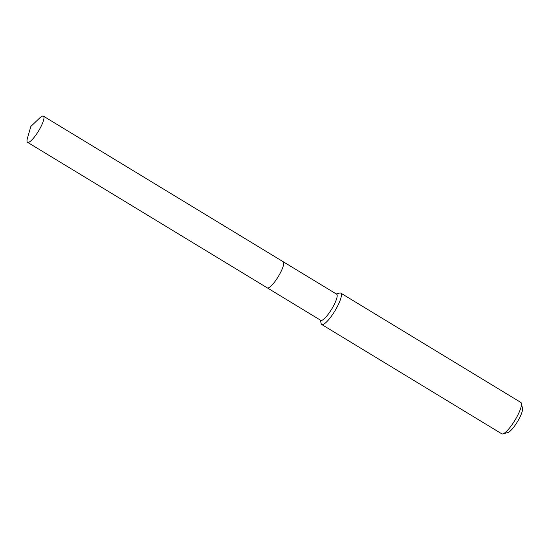 <?xml version="1.0" encoding="UTF-8"?>
<svg xmlns="http://www.w3.org/2000/svg" width="550" height="550" viewBox="0 0 550 550"><rect width="100%" height="100%" fill="white"/><g stroke="black" fill="none" stroke-linecap="round" stroke-linejoin="round"><path stroke-width="0.82" d="M27.548 142.319A15.304 3.52 -58.7 0 0 28.146 142.443A15.304 3.52 -58.7 0 0 39.139 129.999A15.304 3.52 -58.7 0 0 43.436 116.16A15.304 3.52 -58.7 0 0 42.838 116.036A15.304 3.52 -58.7 0 0 39.573 118.113L30.862 126.424L27.5 137.988A15.304 3.52 -58.7 0 0 27.548 142.319L267.3 287.877A15.304 3.52 -58.7 0 0 267.891 288.001A15.304 3.52 -58.7 0 1 267.3 287.877L320.753 320.334A15.304 3.52 -58.7 0 0 321.351 320.457A15.304 3.52 -58.7 0 0 332.344 308.014A15.304 3.52 -58.7 0 0 336.641 294.181L283.181 261.724A15.304 3.52 -58.7 0 0 282.59 261.601M320.396 320.121L321.131 323.531A18.363 4.228 -58.7 0 0 321.716 324.5A18.363 4.228 -58.7 0 0 322.424 324.644A18.363 4.228 -58.7 0 0 335.617 309.712A18.363 4.228 -58.7 0 0 340.773 293.109A18.363 4.228 -58.7 0 0 340.058 292.957A18.363 4.228 -58.7 0 0 339.646 293.033L336.277 293.961M321.716 324.5L501.765 433.812A18.363 4.228 -58.7 0 0 502.473 433.964A18.363 4.228 -58.7 0 0 502.893 433.888A18.363 4.228 -58.7 0 0 514.91 420.317A18.363 4.228 -58.7 0 0 521.407 403.391A18.363 4.228 -58.7 0 0 520.822 402.428L340.773 293.109M502.893 433.888L507.904 432.513A14.472 3.334 -58.7 0 0 517.378 421.816A14.472 3.334 -58.7 0 0 522.5 408.471L521.407 403.391M283.181 261.724A15.304 3.52 -58.7 0 1 278.884 275.557A15.304 3.52 -58.7 0 1 267.891 288.001A15.304 3.52 -58.7 0 0 278.884 275.557A15.304 3.52 -58.7 0 0 283.181 261.724L43.436 116.16"/></g></svg>

